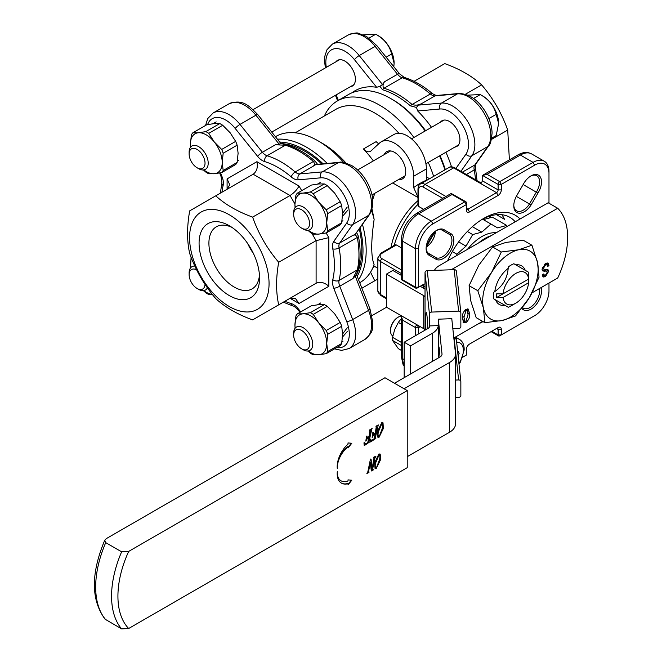 <?xml version="1.0" encoding="UTF-8"?>
<svg xmlns="http://www.w3.org/2000/svg" width="662" height="662" viewBox="0 0 662 662"><rect width="100%" height="100%" fill="white"/><g stroke="black" fill="none" stroke-linecap="round" stroke-linejoin="round"><path stroke-width="0.99" d="M417.979 197.119L413.676 187.594A60.697 35.045 -60 0 1 420.039 183.382A60.697 35.045 -60 0 1 426.394 180.254L426.394 168.918A26.977 15.574 60 0 0 407.32 135.875A26.977 15.574 60 0 0 393.832 134.543L381.113 141.883A26.977 15.574 60 0 1 394.602 143.215A26.977 15.574 60 0 1 413.676 176.257L413.676 187.594M381.113 141.883A26.977 15.574 60 0 0 379.492 143.083L370.927 150.986A8.995 5.188 60 0 1 370.381 151.383A8.995 5.188 60 0 1 365.887 150.936A8.995 5.188 60 0 1 363.446 148.967L376.165 141.627A8.995 5.188 -120 0 0 378.606 143.596A8.995 5.188 -120 0 0 378.813 143.712M398.607 179.543A15.739 9.086 -120 0 0 402.471 178.872A15.739 9.086 -120 0 0 404.887 166.261A15.739 9.086 -120 0 0 394.602 152.392A15.739 9.086 -120 0 0 386.732 151.615A15.739 9.086 -120 0 0 384.225 154.627M523.112 184.59A14.837 8.565 -60 0 1 531.015 175.877L531.015 175.877A14.837 8.565 -60 0 1 540.846 178.07A14.837 8.565 -60 0 1 537.916 193.139L531.081 204.963A14.837 8.565 -60 0 1 519.877 213.214A14.837 8.565 -60 0 1 513.786 205.733A14.837 8.565 -60 0 1 516.294 196.424L523.112 184.59M426.121 247.985A13.488 7.787 120 0 0 428.902 253.629A13.488 7.787 120 0 0 429.406 253.877L429.704 255.615A14.837 8.565 -60 0 1 426.113 248.556A14.837 8.565 -60 0 1 436.606 230.384L436.606 230.384A14.837 8.565 -60 0 1 444.508 229.979L451.327 233.926A14.837 8.565 -60 0 1 450.764 250.683A14.837 8.565 -60 0 1 436.539 259.545L429.704 255.615M428.438 253.323L436.233 257.808A13.488 7.787 120 0 0 449.134 249.74A13.488 7.787 120 0 0 449.672 234.53L442.853 230.575A13.488 7.787 120 0 0 442.39 230.268A13.488 7.787 120 0 0 436.117 230.682M447.57 260.836A62.948 36.344 -60 0 1 483.806 218.361L483.814 218.361A62.948 36.344 -60 0 1 520.051 218.998M515.193 221.795A58.446 33.745 120 0 0 509.856 217.302A58.446 33.745 120 0 0 482.193 219.337M357.281 276.195A82.055 47.374 -120 0 0 360.103 227.902M323.089 163.795A82.055 47.374 -120 0 0 304.983 149.993A82.055 47.374 -120 0 0 279.861 142.09M277.527 139.194A84.297 48.674 60 0 1 306.572 147.237A84.297 48.674 60 0 1 327.227 163.423M362.486 224.509A84.297 48.674 60 0 1 358.63 279.662M425.161 130.993A84.297 48.674 -120 0 0 390.82 98.597L392.409 99.515A82.055 47.374 60 0 1 425.608 130.737M439.99 155.653A82.055 47.374 60 0 1 445.336 169.621M444.947 169.844A84.297 48.674 -120 0 0 439.543 155.909M392.409 99.515L390.82 98.597A84.297 48.674 -120 0 0 348.667 94.426L337.38 100.938A84.297 48.674 -120 0 0 324.388 115.966M496.525 214.695L504.477 219.279A58.446 33.745 -60 0 0 501.813 214.711M417.979 197.516L392.732 182.944M372.739 199.552L374.766 193.312M359.797 282.682L360.004 282.558A84.297 48.674 -120 0 0 374.138 264.726C370.935 256.558 370.935 241.44 374.138 219.37L372.027 209.06M374.138 219.37A84.297 48.674 -120 0 0 371.531 210.599M343.785 162.546A84.297 48.674 -120 0 0 317.859 140.725L317.859 140.725A84.297 48.674 -120 0 0 275.706 136.546L275.5 136.67M345.986 163.059A77.785 44.908 -120 0 0 322.468 143.389A77.785 44.908 -120 0 0 322.468 143.381L317.859 140.725L322.468 143.389M398.888 133.277A77.785 44.908 -120 0 0 374.924 113.103A77.785 44.908 -120 0 0 336.031 109.247L295.219 132.814M413.874 137.506A84.297 48.674 -120 0 0 379.533 105.117A84.297 48.674 -120 0 0 337.38 100.938M433.66 176.365A84.297 48.674 -120 0 0 428.256 162.43M469.507 211.939L467.918 209.184L466.321 208.265A2.251 1.299 120 0 0 466.793 209.3A2.251 1.299 120 0 0 467.918 209.184L496.525 192.667L480.629 183.49A2.251 1.299 120 0 0 482.217 180.734L482.217 177.068A4.493 2.598 60 0 1 482.648 175.48L486.992 174.313L499.702 181.653L533.084 162.38A22.483 12.975 -60 0 1 544.329 161.271A22.483 12.975 -60 0 1 548.98 171.557L548.98 173.394A20.232 11.684 120 0 0 534.681 165.136L501.299 184.408L501.299 189.911A4.493 2.598 -60 0 1 498.114 195.422L469.507 211.939A4.493 2.598 -60 0 1 466.321 210.102L466.321 204.599L432.94 223.872A20.232 11.684 120 0 0 418.641 248.647L418.641 287.192L423.407 284.445A4.493 2.598 -60 0 1 425.029 284.023M401.577 279.182L415.455 287.192L418.641 287.192L417.052 288.111A2.251 1.299 -60 0 1 415.926 288.227A2.251 1.299 -60 0 1 415.455 287.192L415.455 248.647A22.483 12.975 -60 0 1 431.351 221.116L464.732 201.844A2.251 1.299 -60 0 1 465.858 201.736A2.251 1.299 -60 0 1 466.321 202.762L466.321 204.599L464.732 201.844L450.855 193.834M452.022 194.504L418.641 213.776A4.493 2.598 -120 0 0 416.39 213.553C407.213 219.776 402.223 228.415 401.429 239.47L401.429 279.687L415.926 288.227M462.672 357.215L466.321 355.105L466.321 349.602A4.493 2.598 -60 0 1 469.507 344.099L498.114 327.574A4.493 2.598 -60 0 1 501.299 329.411L501.299 334.922L534.681 315.65A20.232 11.684 120 0 0 548.98 290.866L548.98 283.055M548.98 203.226L548.98 173.394M420.229 326.656L418.641 327.574L418.641 333.863M541.036 287.639A14.837 8.565 -60 0 1 536.129 304.644A14.837 8.565 -60 0 1 523.112 309.543L521.656 308.699M483.02 321.6A62.948 36.344 -60 0 1 477.782 324.157M417.846 204.359A58.446 33.745 120 0 0 394.188 245.329M396.083 244.808L394.072 246.314A2.251 1.299 60 0 0 392.947 246.206L394.527 245.014L396.083 244.808L401.429 247.886M418.641 201.927L418.641 189.911L418.334 206.263L423.68 209.341M418.334 206.263L417.739 204.815L417.979 202.845A2.251 1.299 180 0 0 418.641 203.764M426.179 247.125A13.488 7.787 120 0 0 435.389 231.17M533.117 316.552A22.483 12.975 -60 0 1 533.084 316.56L534.681 315.65M415.455 335.692L415.455 327.574A2.251 1.299 -60 0 1 417.052 324.827L401.577 315.89L401.429 356.942A4.493 2.598 0 0 0 402.744 358.779L404.176 359.607M423.407 288.111L423.407 286.274A2.251 1.299 120 0 0 422.944 285.248A2.251 1.299 120 0 0 421.818 285.363L423.407 284.445L421.818 285.363L423.407 286.274L425.029 286.274M373.36 160.891A77.785 44.908 -120 0 0 363.446 148.967M465.858 201.736L451.219 193.445L416.39 213.553M417.052 324.827L418.641 327.574L415.455 327.574L402.744 320.234L401.429 316.726M522.492 307.623L522.856 307.838A13.488 7.787 120 0 0 523.319 308.144A13.488 7.787 120 0 0 534.697 303.419A13.488 7.787 120 0 0 539.356 288.607M441.802 229.987L449.672 234.53L451.327 233.926M428.364 253.265L436.233 257.808L436.539 259.545M441.893 230.02L442.853 230.575L444.508 229.979M523.137 184.549L536.311 192.162A13.488 7.787 120 0 0 536.808 175.761A13.488 7.787 120 0 0 530.527 176.175M516.319 196.374L529.476 203.979L536.311 192.162L537.916 193.139M513.795 205.162A13.488 7.787 120 0 0 516.575 210.806A13.488 7.787 120 0 0 529.476 203.979L531.081 204.963M491.758 331.248L498.114 334.922L501.299 334.922L499.702 335.833A2.251 1.299 -60 0 1 498.585 335.948A2.251 1.299 -60 0 1 498.114 334.922L498.114 329.411A2.251 1.299 120 0 0 497.65 328.385A2.251 1.299 120 0 0 496.525 328.493L498.114 327.574L496.525 328.493L498.114 329.411L501.299 329.411M498.114 195.422L496.525 192.667A2.251 1.299 120 0 0 498.114 189.911L498.114 184.408A2.251 1.299 -60 0 1 499.702 181.653L501.299 184.408L498.114 184.408L482.648 175.48M464.741 356.024A2.251 1.299 -60 0 1 464.732 356.024L466.321 355.105L464.732 356.024M522.856 307.838L523.112 309.543M370.555 272.148A8.995 5.188 60 0 1 370.927 272.876L374.742 280.804M496.699 297.486A22.707 13.108 -60 0 1 496.624 295.691A22.707 13.108 -60 0 1 496.699 293.812L503.079 293.804A18.205 10.509 -60 0 1 515.855 273.389A18.205 10.509 -60 0 1 528.632 279.05L528.632 282.715A18.205 10.509 -60 0 1 515.855 303.13A18.205 10.509 -60 0 1 503.079 297.47L496.699 297.486L528.657 279.033L528.657 275.367A22.707 13.108 -60 0 1 528.731 277.155L528.731 275.301A24.982 14.423 120 0 0 528.508 272.206L513.861 263.741A24.982 14.423 120 0 0 508.275 266.968C507.754 277.891 502.863 286.356 493.629 292.347A24.982 14.423 120 0 0 493.405 295.691A24.982 14.423 120 0 0 493.629 298.785L508.275 307.251A24.982 14.423 120 0 0 511.072 305.894L515.855 303.13M528.731 277.155A22.707 13.108 -60 0 1 528.657 279.033L503.079 293.804M528.632 282.715L503.079 297.47M366.996 437.656L369.015 436.548L369.95 430.226M369.528 442.059L364.257 445.617L364.265 443.027L364.555 442.721L365.192 444.103L366.194 443.987L368.18 442.29L369.214 437.317L367.526 438.285L365.829 441.14L366.822 436.316L367.65 437.706L369.33 436.738L370.546 430.821L369.628 430.416L369.752 429.837L371.961 428.562L368.924 441.844L369.528 442.059L368.602 441.662M364.257 445.617L363.951 442.845L364.555 442.721M365.035 443.987L367.286 442.994L367.865 442.108L368.808 437.549M365.829 441.14L366.508 436.126L367.12 436.142M373.327 433.999L375.346 432.898L376.281 426.568M375.859 438.409L370.588 441.959L370.604 439.378L371.531 440.445L372.524 440.329L374.518 438.633L375.544 433.66L373.865 434.628L372.16 437.483L373.153 432.658L373.98 434.049L375.66 433.08L376.885 427.164L375.958 426.758L376.082 426.179L378.292 424.905L375.255 438.186L375.859 438.409L374.94 438.004M370.588 441.959L370.281 439.196L370.885 439.072M371.365 440.329L373.616 439.336L374.195 438.451L375.139 433.891M372.16 437.483L372.838 432.476L373.451 432.485M377.87 437.251L377.439 431.558L381.717 422.753L382.859 422.753M372.267 469.184L373.186 469.581L373.07 470.161L371.316 470.806L370.281 462.928M368.428 471.965L369.065 471.965L368.941 472.544L366.856 473.38L367.849 471.733L370.463 459.056L371.034 459.097L372.309 468.828M372.218 468.158L374.08 457.483M372.416 468.895L374.651 458.079L373.732 457.682L373.848 457.103L375.933 456.267L374.949 457.914L372.582 469.366L373.186 469.581M337.289 471.716A20.596 11.891 120 0 0 341.451 483.128A20.596 11.891 120 0 0 348.005 483.707L348.005 484.94L351.795 480.223L348.005 479.884L348.005 480.96A18.271 10.551 120 0 1 341.054 480.819A18.271 10.551 120 0 1 337.289 471.716M128.668 628.503L407.229 467.678L407.229 390.588L128.668 551.413A80.93 46.721 120 0 0 128.668 628.503L121.626 628.9L105.018 619.152C90.926 599.822 90.835 573.515 104.745 540.217L105.73 542.633A85.423 49.319 120 0 0 105.73 619.723M348.005 447.984L348.005 446.908A18.271 10.551 120 0 0 337.289 468.522A20.596 11.891 120 0 1 348.005 444.161L348.005 442.928L351.795 443.267L348.005 447.984M375.056 468.514L374.618 462.821L378.896 454.016L380.038 454.016M407.229 390.588L384.97 377.737L106.416 538.562L104.745 540.217M121.626 628.9A85.423 49.319 -60 0 1 121.626 551.81L105.73 542.633M121.626 551.81L128.668 551.413M337.264 475.341A18.271 10.551 120 0 0 340.74 480.637A18.271 10.551 120 0 0 340.897 480.728M348.005 484.361L351.357 480.182M341.294 483.037A20.596 11.891 120 0 0 347.682 483.525L348.005 483.707M337.504 462.978A18.271 10.551 120 0 1 347.682 446.726L348.005 446.908M351.357 443.226L348.005 447.404M374.047 457.864L373.848 457.103M374.171 457.285L375.933 456.267M367.178 473.562L368.163 471.915L370.463 459.056M371.63 470.988L370.497 462.316L368.461 471.749L369.065 471.965M375.66 468.017L376.388 467.91L379.64 460.322C380.576 457.368 380.393 455.522 379.094 454.777L375.809 462.531C374.866 465.502 375.056 467.289 376.388 467.91L379.326 460.131C380.261 457.185 380.079 455.34 378.78 454.595M375.511 467.885L376.066 467.72M379.218 454.198L380.203 454.082L380.534 459.767L376.264 468.489L375.205 468.63L374.932 463.003L378.896 454.016M379.723 454.703L379.094 454.777M378.482 436.754L379.202 436.647L382.462 429.059C383.397 426.105 383.215 424.259 381.916 423.514L378.631 431.268C377.688 434.239 377.878 436.035 379.202 436.647L382.139 428.877C383.083 425.923 382.901 424.077 381.602 423.332M378.333 436.63L378.887 436.457M382.032 422.935L383.017 422.819L383.348 428.504L379.086 437.226L378.019 437.375L377.754 431.74L381.717 422.753M382.537 423.44L381.916 423.514M376.281 426.94L376.082 426.179M376.397 426.361L378.606 425.087M369.95 430.598L369.752 429.837M370.066 430.019L372.276 428.744M401.429 324.181L398.35 322.411L394.726 329.453L392.558 337.33L401.429 342.453M401.429 345.556L392.558 340.433L398.35 348.667L401.429 350.446M401.429 318.836L400.675 319.514L401.429 319.945M392.558 340.433A19.761 11.411 -60 0 1 392.558 337.33M398.35 322.411A19.761 11.411 -60 0 1 400.675 319.514M307.938 230.31L310.321 232.412A24.842 14.341 -120 0 0 311.794 233.338A24.842 14.341 -120 0 0 313.275 234.116L318.778 234.091A22.483 12.975 60 0 1 308.293 230.268M313.275 193.693A24.842 14.341 -120 0 0 311.794 192.774A24.842 14.341 -120 0 0 310.321 191.988L324.289 183.928L318.778 183.945L311.347 185.079L297.379 193.147L302.882 193.122A22.483 12.975 60 0 1 310.834 195.257A22.483 12.975 60 0 1 318.778 202.299L326.217 209.796L340.185 201.736L334.674 193.122L327.243 185.633L313.275 193.693L318.778 202.299A22.483 12.975 60 0 1 326.73 222.788L327.69 230.856L341.658 222.796L342.626 213.611L341.658 205.534L327.69 213.603L326.73 222.788A22.483 12.975 60 0 1 318.778 234.091L326.217 232.958A24.842 14.341 -120 0 0 327.69 230.856M295.078 207.562L294.938 204.434A22.483 12.975 60 0 1 302.882 193.122L310.321 191.988M295.136 207.479A22.483 12.975 60 0 1 294.938 204.434L295.897 195.249A24.842 14.341 -120 0 1 297.379 193.147M341.658 222.796A24.842 14.341 60 0 1 340.185 224.898L326.217 232.958M327.69 213.603A24.842 14.341 -120 0 0 326.217 209.796M324.289 183.928A24.842 14.341 60 0 1 327.243 185.633M340.185 201.736A24.842 14.341 60 0 1 341.658 205.534M427.867 328.534A20.232 1.01 -92 0 0 426.303 312.34A20.232 1.01 -92 0 0 425.782 320.896A20.232 1.01 -92 0 0 425.914 329.659M425.029 289.046L420.229 286.274M401.429 275.425L392.798 270.435L386.434 274.109L423.721 295.633L423.721 328.675A4.493 2.598 0 0 1 425.004 330.189M438.285 357.977L438.285 325.605L429.439 325.919L429.439 313.987L425.029 272.529L425.029 297.312A4.493 2.598 0 0 0 423.721 295.633M386.434 274.109L386.434 307.151L423.721 328.675M438.285 325.605A20.232 11.684 180 0 1 432.385 333.267L432.385 361.378M429.439 325.919L429.481 326.68M404.176 377.671L404.176 342.213L428.173 328.352A4.493 2.598 0 0 0 429.489 326.515A4.493 2.598 0 0 0 429.481 326.358M404.176 342.213L410.531 345.878L410.531 373.997M410.531 345.878L432.385 333.267M455.514 397.498L458.609 397.39A2.251 1.829 173.9 0 0 460.851 395.471L460.851 381.709A2.251 1.829 173.9 0 0 460.843 381.544A2.251 1.829 173.9 0 0 458.609 379.947L455.514 380.062M438.409 357.902L438.409 319.175L451.873 318.695L451.873 319.614M452.808 328.418A2.251 1.829 173.9 0 0 454.115 328.716L458.609 328.559A2.251 1.829 173.9 0 0 460.851 326.639L460.851 312.878A2.251 1.829 173.9 0 0 460.843 312.712A2.251 1.829 173.9 0 0 458.609 311.115L454.198 269.666L427.271 270.617A2.251 1.829 -6.1 0 0 425.029 272.529M429.439 313.987A2.251 1.829 -6.1 0 1 431.682 312.075L458.609 311.115M460.818 312.555L456.441 271.42A2.251 1.829 173.9 0 0 456.432 271.263A2.251 1.829 173.9 0 0 454.198 269.666M460.818 381.386L456.441 340.251A2.251 1.829 173.9 0 0 456.432 340.094A2.251 1.829 173.9 0 0 454.198 338.497L453.884 338.505M532.107 292.794L557.71 278.015A71.935 41.532 120 0 0 567.648 237.401A71.935 41.532 120 0 0 557.71 208.265L451.178 269.773M545 271.271L542.857 270.973L542.013 269.244L545.521 263.459L548.07 263.054L548.972 265.677L547.474 266.538L546.961 264.734L545.521 264.883L543.51 268.226L544.032 269.252L547.995 269.657L548.715 271.238L545.521 276.608L543.312 277.022L542.335 274.763L543.833 273.903L544.346 275.268L545.521 275.102L547.217 272.322L546.812 271.337L542.252 270.361M453.826 337.992L482.623 321.368M465.982 322.535L463.698 322.824L462.399 318.058C462.043 314.665 463.234 311.777 465.982 309.386L468.291 309.104L469.623 313.887C469.962 317.288 468.754 320.168 465.982 322.535L464.393 321.616L463.019 322.104M557.71 208.265L548.177 202.754L439.452 265.528A20.232 11.684 0 0 0 434.413 270.361M404.052 388.751L449.589 362.462A20.232 11.684 0 0 0 455.514 354.203A20.232 11.684 0 0 0 455.473 353.483L451.774 318.703M438.409 320.094L442.009 353.963A6.744 3.898 180 0 1 442.026 354.203A6.744 3.898 180 0 1 440.048 356.959L394.511 383.248M407.229 456.664L449.589 432.212A20.232 11.684 0 0 0 455.514 423.953L455.514 354.203M439.982 356.992A17.982 0.902 -92 0 0 438.798 346.656A17.982 0.902 -92 0 0 438.409 349.644M547.135 262.864L547.383 264.229L548.972 265.148M547.383 264.229L548.972 265.677M546.961 264.734L545.116 263.716M544.412 264.246L545.521 264.883M542.261 267.506L543.51 268.226M542.128 268.052L544.032 269.252M546.969 269.393L547.126 270.319L548.715 271.238M547.126 270.319L546.986 271.494M544.478 275.326L543.932 275.69L545.521 276.608M543.932 275.69L542.625 276.22M546.812 271.337L545.215 270.419L543.411 270.353M467.38 308.897L468.034 312.977L469.623 313.887M468.034 312.977L468.026 313.457M464.947 321.252L464.393 321.616M464.906 310.188L465.982 310.809L463.963 317.156L464.84 321.194L465.982 321.103L468.059 314.789L467.14 310.735L465.419 309.75M462.407 317.603L463.251 320.276L464.84 321.194M462.465 316.295L463.963 317.156M467.14 310.735L465.982 310.809M495.615 299.936A22.301 12.876 120 0 0 499.272 304.437A22.301 12.876 120 0 0 504.998 305.356M477.807 290.709L491.56 272.504L501.308 251.99L518.619 249.773L531.925 245.246L523.22 240.215L505.909 242.433L492.594 246.959L478.841 265.164L469.093 285.686L470.641 300.515L476.201 317.661L484.915 322.692L483.359 307.855L477.807 290.709L469.093 285.686M501.308 251.99L492.594 246.959M531.925 245.246L537.486 262.392L539.042 277.221L529.286 297.743L515.533 315.948L502.226 320.474L484.915 322.692M518.619 249.773A39.248 22.665 -60 0 1 537.486 262.392A39.248 22.665 -60 0 1 529.286 297.743A39.248 22.665 -60 0 1 502.226 320.474A39.248 22.665 -60 0 1 483.359 307.855A39.248 22.665 -60 0 1 491.56 272.504A39.248 22.665 -60 0 1 518.619 249.773M525.231 270.311A22.301 12.876 120 0 0 521.573 265.81A22.301 12.876 120 0 0 515.847 264.891M508.151 268.416A22.301 12.876 120 0 0 494.82 291.512M483.301 219.627L492.42 217.186L506.728 225.444L507.018 226.52M456.606 255.623L456.888 254.216L466.015 246.132L472.693 234.563L481.812 232.122L490.931 224.029L497.609 227.885L506.728 225.444M452.336 251.585L456.888 254.216M458.658 241.878L466.015 246.132M467.372 231.493L472.693 234.563M472.387 226.677L481.812 232.122M482.507 219.163L490.931 224.029M491.237 235.631A40.465 23.36 120 0 0 478.742 242.846A40.465 23.36 -60 0 1 491.237 235.631M467.438 249.367A40.465 23.36 -60 0 1 496.177 232.776M435.05 231.419A49.973 28.855 120 0 0 426.229 246.703M426.891 246.653A49.973 28.855 -60 0 1 435.339 232.014M489.053 216.342A49.973 28.855 -60 0 1 490.153 217.79M390.489 330.421A10.344 5.966 -60 0 1 390.481 330.065A10.344 5.966 -60 0 1 390.489 329.651A10.344 5.966 -60 0 1 397.796 317.404A10.344 5.966 -60 0 1 398.102 317.23M401.544 315.973A11.237 6.488 120 0 0 398.425 317.032A11.237 6.488 120 0 0 390.489 330.346A11.237 6.488 120 0 0 390.481 330.801A11.237 6.488 120 0 0 392.806 335.948L392.831 335.957M457.541 350.504L459.171 353.235L458.096 355.767M457.74 352.407L459.171 353.235M303.204 229.027L301.615 228.109A11.237 6.488 -120 0 0 309.559 223.524A11.237 6.488 -120 0 0 301.615 209.755A11.237 6.488 -120 0 0 293.663 214.347A11.237 6.488 -120 0 0 301.615 228.109L303.204 229.027A13.488 7.787 60 0 0 309.948 229.697A13.488 7.787 60 0 0 312.017 218.89A13.488 7.787 60 0 0 303.204 206.999A13.488 7.787 60 0 0 296.46 206.337A13.488 7.787 60 0 0 293.663 212.51L293.663 214.347M473.562 98.464L480.281 94.583L482.821 96.056A22.359 12.909 60 0 1 498.635 123.438A22.359 12.909 60 0 1 498.635 123.488M467.761 95.146L480.281 94.583C488.738 99.267 494.042 105.862 496.177 114.36L498.635 123.537L496.177 135.553L491.717 138.135M488.87 118.572L496.177 114.36M347.517 210.566L342.155 216.731M342.436 213.503L347.244 207.016M303.204 349.735L301.615 348.816A11.237 6.488 -120 0 0 309.559 344.223A11.237 6.488 -120 0 0 301.615 330.462A11.237 6.488 -120 0 0 293.663 335.046A11.237 6.488 -120 0 0 301.615 348.816L303.204 349.735A13.488 7.787 60 0 0 309.948 350.397A13.488 7.787 60 0 0 312.017 339.589A13.488 7.787 60 0 0 303.204 327.707A13.488 7.787 60 0 0 296.46 327.036A13.488 7.787 60 0 0 293.663 333.209L293.663 335.046M342.436 334.202L347.244 327.715M347.517 331.265L342.155 337.438M313.283 314.392A24.842 14.341 -120 0 0 311.81 313.465A24.842 14.341 -120 0 0 310.329 312.687L324.297 304.628A24.842 14.341 60 0 1 325.778 305.405A24.842 14.341 60 0 1 327.251 306.332L313.283 314.392L318.794 322.998L326.225 330.495L340.194 322.427L334.691 313.821L327.251 306.332M324.297 304.628L318.794 304.644L311.355 305.778L297.387 313.846L302.898 313.821A22.483 12.975 60 0 1 310.842 315.956A22.483 12.975 60 0 1 318.794 322.998A22.483 12.975 60 0 1 326.738 343.487L327.707 351.555L341.675 343.495L342.635 334.31L341.675 326.234L327.707 334.302L326.738 343.487A22.483 12.975 -120 0 1 318.794 354.791L313.283 354.815A24.842 14.341 -120 0 1 310.329 353.111L307.954 351.009M295.087 328.253L294.946 325.133A22.483 12.975 60 0 1 302.898 313.821L310.329 312.687M341.675 343.495A24.842 14.341 60 0 1 340.194 345.597L326.225 353.657L318.794 354.791A22.483 12.975 60 0 1 308.31 350.968M295.153 328.17A22.483 12.975 60 0 1 294.946 325.133L295.914 315.948A24.842 14.341 -120 0 1 297.387 313.846M340.194 322.427A24.842 14.341 60 0 1 341.675 326.234M326.225 353.657A24.842 14.341 -120 0 0 327.707 351.555M327.707 334.302A24.842 14.341 -120 0 0 326.225 330.495M196.639 269.864A11.237 6.488 -120 0 0 189.133 274.697A11.237 6.488 -120 0 0 197.077 288.466L198.666 289.385A13.488 7.787 60 0 0 205.41 290.047A13.488 7.787 60 0 0 207.396 287.854M189.133 274.697L189.133 272.86A13.488 7.787 60 0 1 191.922 266.687A13.488 7.787 60 0 1 194.818 266.066M198.666 289.385L197.077 288.466A11.237 6.488 -120 0 0 205.013 284.379M212.328 294.425A22.483 12.975 60 0 1 206.296 292.314A22.483 12.975 60 0 1 203.764 290.618M203.408 290.659L205.791 292.761A24.842 14.341 -120 0 0 207.264 293.688A24.842 14.341 -120 0 0 208.737 294.466L212.436 294.565M190.54 267.911L191.078 257.212M190.606 267.829A22.483 12.975 60 0 1 190.399 264.783A22.483 12.975 60 0 1 191.591 258.511M198.666 168.678L197.077 167.759A11.237 6.488 -120 0 0 205.03 163.166A11.237 6.488 -120 0 0 197.077 149.405A11.237 6.488 -120 0 0 189.133 153.989A11.237 6.488 -120 0 0 197.077 167.759L198.666 168.678A13.488 7.787 60 0 0 205.41 169.348A13.488 7.787 60 0 0 207.479 158.532A13.488 7.787 60 0 0 198.666 146.65A13.488 7.787 60 0 0 191.922 145.979A13.488 7.787 60 0 0 189.133 152.161L189.133 153.989M363.223 34.796L375.751 34.234C384.208 38.917 389.504 45.504 391.647 54.011L394.105 63.188L393.832 66.738M394.105 63.138A22.359 12.909 60 0 0 394.105 63.089A22.359 12.909 60 0 0 378.292 35.698L375.751 34.234L369.024 38.115M386.153 57.18L391.647 54.011M203.424 169.952L205.799 172.054A24.842 14.341 -120 0 0 207.272 172.981A24.842 14.341 -120 0 0 208.753 173.758L214.256 173.734A22.483 12.975 60 0 1 206.312 171.607A22.483 12.975 60 0 1 203.78 169.911M219.767 123.571L214.256 123.587L206.825 124.721L192.857 132.789L198.36 132.764L205.799 131.63L219.767 123.571A24.842 14.341 60 0 1 221.24 124.348A24.842 14.341 60 0 1 222.722 125.275L208.753 133.335L214.256 141.941L221.696 149.438L235.664 141.378L230.153 132.764L222.722 125.275M190.557 147.196L190.416 144.076A22.483 12.975 -120 0 1 198.36 132.764A22.483 12.975 60 0 1 214.256 141.941A22.483 12.975 60 0 1 222.209 162.43L223.168 170.506L237.137 162.438L238.105 153.253L237.137 145.177L223.168 153.245L222.209 162.43A22.483 12.975 60 0 1 214.256 173.734L221.696 172.6A24.842 14.341 -120 0 0 223.168 170.506M237.137 162.438A24.842 14.341 60 0 1 235.664 164.54L221.696 172.6M190.615 147.113A22.483 12.975 60 0 1 190.416 144.076L191.376 134.891A24.842 14.341 -120 0 1 192.857 132.789M235.664 141.378A24.842 14.341 60 0 1 237.137 145.177M223.168 153.245A24.842 14.341 -120 0 0 221.696 149.438M208.753 133.335A24.842 14.341 -120 0 0 205.799 131.63M335.907 61.814A14.837 8.565 60 0 1 337.496 60.383L337.496 60.383A14.837 8.565 60 0 1 352.333 68.947A14.837 8.565 60 0 1 352.333 86.077L352.333 86.077A14.837 8.565 60 0 1 350.289 86.739M325.373 67.896L324.521 60.805L324.843 56.154L326.97 49.741L332.357 44.139L348.253 34.962C354.038 32.976 357.53 32.463 358.73 33.414L366.599 36.509L377.026 45.835A4.493 0.952 141.2 0 0 375.114 46.39A31.47 18.172 -120 0 0 348.253 34.962L332.357 44.139A31.47 18.172 60 0 1 359.218 55.567L375.114 46.39L397.523 74.268L384.498 81.782C382.727 84.521 382.553 86.681 383.977 88.261A84.297 48.674 60 0 1 412.087 104.488C415.347 105.614 418.641 105.258 421.959 103.413L418.252 105.142L441.496 103.065L457.392 93.888L434.984 95.891L421.959 103.413M440.437 122.172A14.837 8.565 60 0 1 442.026 120.732L442.026 120.732A14.837 8.565 60 0 1 456.863 129.297A14.837 8.565 60 0 1 456.863 146.434L456.863 146.434A14.837 8.565 60 0 1 454.827 147.088M509.392 159.856L507.713 130.05C501.821 113.376 493.132 98.315 481.638 84.893C472.221 76.213 459.924 69.121 444.765 63.602L414.073 81.327M455.903 168.454L465.965 154.13A26.977 15.574 -120 0 0 462.928 125.797A26.977 15.574 -120 0 0 439.907 108.998L417.697 110.984A84.297 48.674 60 0 1 431.516 127.319M445.907 152.243A84.297 48.674 60 0 1 451.517 166.824M417.697 110.984L416.481 107.443L410.39 105.829A83.702 48.326 -120 0 0 382.487 89.718L379.971 86.358L376.653 87.285L354.451 59.663A26.977 15.574 -120 0 0 331.422 49.873A26.977 15.574 -120 0 0 326.308 67.359M351.969 92.796A84.297 48.674 60 0 1 355.031 90.752A84.297 48.674 60 0 1 376.653 87.285M491.444 139.442L507.713 130.05M465.378 94.277L481.638 84.893M379.971 86.358L382.462 84.479L384.498 81.782M416.481 107.443L418.252 105.142M250.699 297.71A42.773 24.693 60 0 1 207.934 273.017A42.773 24.693 60 0 1 207.934 223.632A42.773 24.693 60 0 1 229.317 225.75A42.773 24.693 60 0 1 259.562 278.131A42.773 24.693 60 0 1 250.699 297.71M231.882 227.356A35.822 20.679 -120 0 0 216.706 226.603A35.822 20.679 -120 0 0 216.325 226.818A35.822 20.679 -120 0 0 216.325 268.176A35.822 20.679 -120 0 0 252.139 288.855A35.822 20.679 -120 0 0 252.52 288.632A35.822 20.679 -120 0 0 259.454 275.102M247.613 243.426A34.407 19.868 -120 0 0 253.397 253.447M356.545 232.395L358.465 236.408A83.702 48.326 60 0 1 358.465 268.631L356.545 274.556L352.763 278.694L339.738 286.216L352.68 319.564L368.577 310.387A31.47 18.172 -120 0 1 365.035 339.358L349.139 348.535L341.6 350.405L334.533 348.857M257.419 309.344A56.204 32.446 -120 0 0 257.419 244.452A56.204 32.446 -120 0 0 201.215 212.005A56.204 32.446 -120 0 0 201.215 276.898A56.204 32.446 -120 0 0 257.419 309.344M278.694 304.843L252.627 319.895C237.6 314.458 225.312 307.367 215.754 298.612C204.26 285.181 195.571 270.129 189.68 253.455C186.874 240.96 186.874 226.768 189.68 210.872L215.754 195.82C225.171 204.5 237.459 211.592 252.627 217.111C258.519 233.785 267.208 248.838 278.694 262.268C275.897 277.999 275.897 292.19 278.694 304.843L316.105 283.245L316.105 240.67L278.694 262.268M356.661 274.589L358.092 271.081A80.408 46.423 -120 0 0 359.317 229.019M321.724 163.919A80.408 46.423 -120 0 0 284.693 143.944L280.936 143.431M352.763 278.694L357.29 269.906A84.297 48.674 -120 0 0 357.29 237.451C356.106 235.118 354.6 234.447 352.763 235.44L355.155 234.464L368.577 215.373A31.47 18.172 -120 0 0 365.035 182.315A31.47 18.172 -120 0 0 338.174 162.72A4.493 3.55 84.9 0 1 339.366 162.339L316.014 164.424L312.894 166.377C314.665 165.293 314.839 163.646 313.416 161.454A84.297 48.674 -120 0 0 285.305 145.226L275.433 144.755L279.132 144.134L255.896 115.221A31.47 18.172 -120 0 0 229.035 103.793C243.111 98.564 249.251 106.119 257.808 114.667L280.911 143.546L287.002 144.846A83.702 48.326 60 0 1 314.905 160.957L317.115 163.696M356.545 274.556L370.008 309.005A4.493 0.952 -21.2 0 1 368.577 310.387L355.155 275.797M227.149 189.241L229.722 184.715L227.091 178.889L256.889 161.685C258.072 167.271 256.831 171.441 253.165 174.222L215.754 195.82M256.889 161.685L299.025 186.022C297.039 189.762 294.036 192.923 290.039 195.513L252.627 217.111M253.165 174.222L290.039 195.513L294.938 204.004M326.143 232.974L328.824 237.625L316.105 240.67L311.918 233.405M328.824 237.625L328.824 286.29C324.587 282.475 320.35 281.458 316.105 283.245L290.039 298.297L295.302 298.297L299.025 303.494L290.039 298.297L316.105 283.245M280.911 143.546L279.132 144.134M339.366 162.339C340.864 161.429 345.109 162.587 352.101 165.806C357.852 169.389 362.71 174.569 366.674 181.347C373.782 194.214 374.725 205.278 369.495 214.538L355.155 234.464M490.55 215.87A58.446 33.745 -60 0 1 490.931 217.583M391.052 247.298A51.702 29.848 -60 0 1 417.979 200.66M486.992 174.313L520.373 155.04A4.493 2.598 -120 0 0 518.123 154.817C523.013 152.053 527.506 151.755 531.611 153.923A22.483 12.975 120 0 0 520.373 155.04L533.084 162.38L534.681 165.136M401.429 239.47A4.493 2.598 -0 0 0 402.744 241.307L415.455 248.647L418.641 248.647M432.94 223.872L431.351 221.116L418.641 213.776A22.483 12.975 120 0 0 402.744 241.307L402.744 279.852M402.744 320.234L402.744 358.779A22.483 12.975 120 0 0 404.176 365.565M480.629 183.49L453.611 167.891L424.996 184.408L445.931 196.498M442.754 198.327L423.407 187.164A6.744 3.898 -120 0 0 418.641 189.911A2.251 1.299 180 0 1 417.979 188.993L417.979 202.845M401.429 273.588L380.485 261.498L380.485 294.54L386.434 297.974M394.072 246.314L382.073 253.24A6.744 3.898 0 0 0 382.073 258.743L401.429 269.914M382.073 258.743A2.251 1.299 -60 0 0 380.485 261.498A8.995 5.188 180 0 1 377.853 257.824L377.853 290.866A8.995 5.188 0 0 0 380.485 294.54A2.251 1.299 -60 0 0 380.956 295.566L386.434 298.736M481.191 183.051L454.736 167.776A2.251 1.299 -60 0 0 453.611 167.891A8.995 5.188 -120 0 0 449.109 167.445L420.502 183.962A8.995 5.188 60 0 1 424.996 184.408A2.251 1.299 -60 0 0 423.407 187.164M482.217 180.734L498.114 189.911L501.299 189.911M413.676 176.257L426.394 168.918M392.947 246.206L380.956 253.124A2.251 1.299 60 0 1 382.073 253.24M425.029 297.312L425.029 330.173M431.682 312.075L427.271 270.617M458.609 379.947L454.198 338.497M442.009 353.963L442.009 354.443M449.589 362.462L449.589 432.212M458.915 363.463A16.302 9.409 120 0 0 463.35 351.059A16.302 9.409 120 0 0 456.656 342.18M454.753 338.53A19.107 11.031 -60 0 1 459.403 339.349L455.431 337.057M475.539 179.791A84.297 48.674 -120 0 0 474.182 169.96L466.354 174.487M410.39 105.829A4.493 1.912 -49.4 0 1 412.087 104.488L430.308 93.971A84.297 48.674 -120 0 0 402.198 77.744L383.977 88.261A4.493 3.136 -73.4 0 0 382.487 89.718M439.907 108.998A4.493 3.55 -95.1 0 1 441.496 103.065A31.47 18.172 60 0 1 468.357 122.66A31.47 18.172 60 0 1 471.898 155.719L487.795 146.542A31.47 18.172 -120 0 0 484.253 113.483A31.47 18.172 -120 0 0 457.392 93.888A4.493 3.55 -95.1 0 1 458.584 93.508C469.217 93.615 478.32 99.962 485.908 112.557C489.797 119.367 491.858 126.169 492.081 132.938C491.378 140.609 490.261 144.862 488.713 145.706L475.779 164.11A4.493 3.55 35.1 0 1 474.853 164.954L487.795 146.542A4.493 3.55 35.1 0 0 488.713 145.706M465.965 154.13A4.493 3.55 35.1 0 0 471.898 155.719L460.918 171.342M462.349 172.17L474.853 164.954A8.995 5.188 60 0 0 474.182 169.96A4.493 1.912 -10.6 0 0 475.515 168.214L475.779 164.11M354.451 59.663A4.493 0.952 141.2 0 1 359.218 55.567L382.462 84.479M336.213 94.865L338.356 100.376M402.198 77.744A8.995 5.188 60 0 1 397.523 74.268A4.493 0.952 141.2 0 1 399.434 73.705L404.234 77.429A4.493 3.136 -73.4 0 0 402.198 77.744M458.584 93.508L436.175 95.51A4.493 3.55 -95.1 0 0 434.984 95.891A8.995 5.188 60 0 1 430.308 93.971A4.493 1.912 -49.4 0 1 432.485 93.69C423.208 85.754 413.791 80.334 404.234 77.429M336.751 347.583A26.977 15.574 -120 0 0 343.71 346.483A26.977 15.574 -120 0 0 346.747 321.641L333.805 288.301A13.488 7.787 60 0 1 332.796 279.612A79.804 46.075 -120 0 0 332.796 248.887A13.488 7.787 60 0 1 333.805 241.365L346.747 222.962A26.977 15.574 -120 0 0 343.71 194.628A26.977 15.574 -120 0 0 320.689 177.83L298.281 179.832A13.488 7.787 60 0 1 291.263 176.944A79.804 46.075 -120 0 0 264.651 161.586A13.488 7.787 60 0 1 257.634 156.373L235.233 128.494A26.977 15.574 -120 0 0 207.628 124.572M287.002 144.846A4.493 3.136 106.6 0 0 285.305 145.226L267.084 155.752A84.297 48.674 60 0 1 295.194 171.979L313.416 161.454A4.493 1.912 130.6 0 1 314.905 160.957M358.465 236.408A4.493 1.912 169.4 0 1 357.29 237.451L339.068 247.969A84.297 48.674 60 0 1 339.068 280.423L357.29 269.906A4.493 3.136 -166.6 0 0 358.465 268.631M220.537 172.823L222.109 176.878A13.488 7.787 60 0 1 223.119 185.567A79.804 46.075 -120 0 0 221.96 192.237M284.9 301.26A79.804 46.075 -120 0 0 291.263 303.593A13.488 7.787 60 0 1 298.281 308.815L300.763 311.901M299.025 186.022L301.698 190.648M328.824 286.29L299.025 303.494M227.091 189.274L227.091 178.889M369.495 214.538A4.493 3.55 -144.9 0 1 368.577 215.373L352.68 224.55L339.738 242.962L352.763 235.44M314.93 164.797L338.174 162.72L322.278 171.897A31.47 18.172 60 0 1 349.139 191.492A31.47 18.172 60 0 1 352.68 224.55A4.493 3.55 -144.9 0 1 346.747 222.962M312.894 166.377L299.869 173.899L322.278 171.897A4.493 3.55 84.9 0 0 320.689 177.83M346.747 321.641A4.493 0.952 -21.2 0 0 352.68 319.564A31.47 18.172 60 0 1 349.139 348.535L365.035 339.358C375.238 330.164 371.432 328.89 372.872 322.7L370.008 309.005M257.808 114.667A4.493 0.952 141.2 0 0 255.896 115.221L240 124.398L262.409 152.268L275.433 144.755M229.035 103.793L213.139 112.97A31.47 18.172 60 0 1 240 124.398A4.493 0.952 141.2 0 0 235.233 128.494M291.263 176.944A4.493 1.912 130.6 0 1 295.194 171.979A8.995 5.188 -120 0 0 299.869 173.899A4.493 3.55 84.9 0 0 298.281 179.832M257.634 156.373A4.493 0.952 141.2 0 1 262.409 152.268A8.995 5.188 -120 0 0 267.084 155.752A4.493 3.136 106.6 0 0 264.651 161.586M332.796 279.612A4.493 3.136 -166.6 0 0 339.068 280.423A8.995 5.188 -120 0 0 339.738 286.216A4.493 0.952 -21.2 0 1 333.805 288.301M333.805 241.365A4.493 3.55 -144.9 0 0 339.738 242.962A8.995 5.188 -120 0 0 339.068 247.969A4.493 1.912 169.4 0 1 332.796 248.887M219.668 172.981L221.1 176.671A4.493 0.952 -21.2 0 0 222.109 176.878M223.119 185.567A4.493 3.136 -166.6 0 1 221.927 182.687L220.372 193.155M291.263 303.593A4.493 3.136 106.6 0 0 293.158 306.067C293.605 305.819 295.202 307.06 297.958 309.791L300.002 312.34M298.281 308.815A4.493 0.952 141.2 0 0 297.958 309.791M373.699 265.884L377.853 268.284M374.775 266.513L373.004 267.531M518.123 154.817L483.293 174.925M531.611 153.923L544.329 161.271M426.394 176.903L429.555 178.732M404.176 366.202L402.976 364.257L401.429 356.942M498.585 335.948L491.096 331.629M380.956 295.566L377.853 290.866M380.956 253.124L377.853 257.824M454.736 167.776C452.105 166.592 450.234 166.485 449.109 167.445M420.502 183.962C419.112 184.433 418.276 186.113 417.979 188.993M460.843 312.712L456.432 271.263M460.843 381.544L456.432 340.094M544.346 275.268L542.757 274.358M390.481 330.065L390.481 330.801M459.006 364.257L460.396 362.073L464.17 350.024C464.277 344.902 462.688 341.344 459.403 339.349M397.796 317.404L398.425 317.032M372.019 194.901L404.987 175.869M425.923 163.779L458.452 144.995M357.629 169.977L390.597 150.944M411.532 138.855L444.061 120.079M341.923 221.307L342.916 220.727M317.57 184.069L320.706 182.257M372.019 315.6L386.55 307.218M361.94 288.193L377.853 279.008M320.706 302.964L317.586 304.768M342.916 341.435L341.94 342.006M253.099 109.627L339.532 59.729M271.792 132.061L353.913 84.645M238.386 160.378L237.401 160.949M216.176 121.907L213.048 123.711M335.452 95.303L337.595 100.823M477.045 180.66L475.515 168.214M436.175 95.51L432.485 93.69M377.026 45.835L399.434 73.705M221.1 176.671L221.927 182.687M205.551 125.457L207.752 118.564L213.139 112.97M283.319 302.178L293.158 306.067"/></g></svg>
